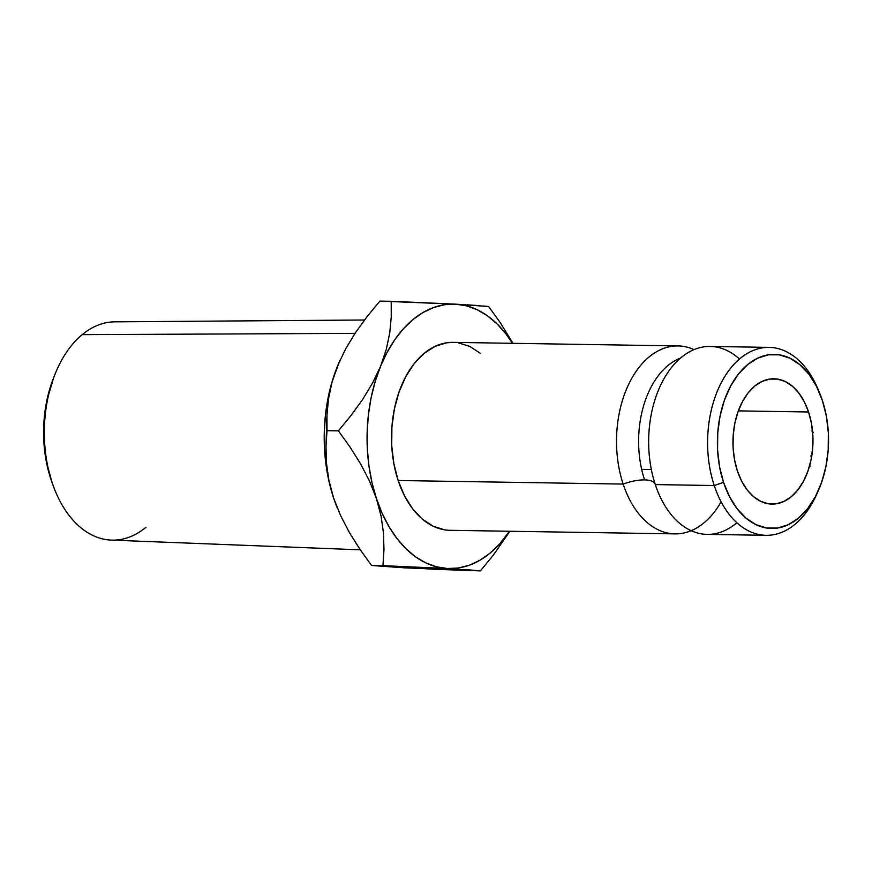 <?xml version="1.0" encoding="UTF-8"?>
<svg xmlns="http://www.w3.org/2000/svg" width="872" height="872" viewBox="0 0 872 872"><rect width="100%" height="100%" fill="white"/><g stroke="black" fill="none" stroke-linecap="round" stroke-linejoin="round"><path stroke-width="1.31" d="M739.445 359.024A93.98 60.005 90.9 0 0 656.017 396.564A93.98 60.005 90.9 0 0 650.534 465.038A93.98 60.005 90.9 0 0 655.297 484.592A93.98 60.005 90.9 0 0 736.851 522.742M721.1 501.825A93.98 60.005 -89.1 0 1 623.153 484.08A27.85 10.268 161.7 0 1 644.582 479.905A27.85 10.268 161.7 0 1 655.09 483.938A27.85 10.268 -18.3 0 0 644.582 479.905A84.551 53.988 -89.1 0 1 663.036 370.11M819.833 393.588L818.219 389.675A93.98 60.005 90.9 0 0 737.734 360.55A93.98 60.005 90.9 0 0 714.233 485.53L723.542 482.336A87.026 55.557 -89.1 0 1 745.298 366.622A87.026 55.557 -89.1 0 1 819.833 393.588A87.026 55.557 -89.1 0 1 822.394 400.531L826.405 416.304L828.356 433.035L828.182 450.094L825.882 466.814L821.544 482.565L815.353 496.735L807.527 508.779L798.371 518.24L788.234 524.737L777.519 528.04L766.63 528.018L755.98 524.661L745.985 518.11L737.025 508.616L729.45 496.539L723.542 482.336L719.531 466.575L717.58 449.832L717.754 432.774L720.054 416.053L724.392 400.303L730.583 386.133L738.41 374.088L747.566 364.638L757.703 358.13L768.417 354.828L779.306 354.85L789.956 358.207L799.951 364.758L808.911 374.252L816.497 386.34L822.394 400.531A87.026 55.557 -89.1 0 1 818.285 490.751A87.026 55.557 -89.1 0 1 723.542 482.336L714.233 485.53A93.98 60.005 -89.1 0 1 769.104 347.383A93.98 60.005 -89.1 0 1 819.015 391.67M651.351 469.518L641.672 469.365L651.351 469.518M808.562 411.987A62.653 40.003 -89.1 0 1 771.971 504.081A62.653 40.003 -89.1 0 1 737.385 470.891L741.636 481.104L747.086 489.802L753.539 496.648L760.733 501.356L768.406 503.776L776.244 503.798L783.961 501.411L791.253 496.735L797.847 489.922L803.483 481.257L807.941 471.054L811.069 459.708L812.715 447.674L812.846 435.39L811.44 423.334L808.562 411.987L804.3 401.763L798.85 393.065L792.397 386.231L785.203 381.511L777.53 379.102L769.693 379.08L761.975 381.456L754.683 386.143L748.089 392.945L742.454 401.621L737.995 411.824L734.867 423.16L733.221 435.204L733.09 447.489L734.497 459.533L737.385 470.891A62.653 40.003 -89.1 0 1 773.965 378.786A62.653 40.003 -89.1 0 1 808.562 411.987L738.333 410.876L808.562 411.987M364.496 320.002L114.733 321.844A109.153 69.695 90.9 0 0 82.175 334.652L355.013 333.377L82.175 334.652A109.153 69.695 90.9 0 0 45.976 456.111A109.153 69.695 90.9 0 0 111.278 540.106L360.289 549.829M769.104 347.383L710.168 346.446A93.98 60.005 90.9 0 0 655.297 484.592L714.233 485.53L655.297 484.592A93.98 60.005 90.9 0 0 707.192 534.383L766.117 535.321A93.98 60.005 -89.1 0 1 714.233 485.53A93.98 60.005 90.9 0 0 816.552 494.609L818.285 490.751M678.034 345.933L453.026 342.369A93.98 60.005 90.9 0 0 398.155 480.516L623.153 484.08A93.98 60.005 -89.1 0 1 678.034 345.933A93.98 60.005 -89.1 0 1 694.047 349.628M380.541 366.327L387.124 352.277L394.798 339.677L403.453 328.711L412.936 319.599L423.073 312.481L433.689 307.489L444.622 304.699L455.675 304.154L466.651 305.876L477.365 309.833L487.644 315.947L497.302 324.133L506.174 334.227L512.453 343.306A132.272 84.453 -89.1 0 0 455.675 304.154L391.212 301.298L391.256 316.819L389.762 332.788L386.318 349.291L380.541 366.327A132.272 84.453 -89.1 0 1 455.675 304.154L379.854 301.113L391.212 301.298L391.256 316.819L389.762 332.788L386.318 349.291L380.541 366.327L372.573 383.081L362.589 399.529L351.024 415.497L338.369 430.866L349.988 446.976L360.55 463.784L369.466 480.963L376.41 498.512L372.017 482.739L368.976 466.182L367.352 449.102L367.167 431.814L368.431 414.603L371.112 397.752L375.178 381.576L380.541 366.327L372.573 383.081L362.589 399.529L351.024 415.497L338.369 430.866L349.988 446.976L360.55 463.784L369.466 480.963L376.41 498.512L381.086 516.115L383.484 533.163L383.974 549.709L382.95 565.666L447.412 568.522L436.436 566.8L425.71 562.843L415.432 556.728L405.774 548.553L396.902 538.449L388.956 526.612L382.089 513.216L376.41 498.512A132.272 84.453 -89.1 0 1 380.541 366.327M415.595 567.301L404.553 567.846L371.592 565.481L447.412 568.522A132.272 84.453 -89.1 0 0 509.466 531.255L499.623 543.965L490.151 553.077L480.014 560.195L469.387 565.187L458.454 567.988L447.412 568.522A132.272 84.453 -89.1 0 1 376.41 498.512L381.086 516.115L383.484 533.163L383.974 549.709L382.95 565.666L371.592 565.481L359.973 549.371L349.4 532.563L340.494 515.385L333.551 497.836L329.158 482.063L326.117 465.495L324.493 448.426L324.319 431.139L325.572 413.917L328.253 397.076L332.319 380.89L339.938 360.387M453.309 342.369L446.628 342.805L435.052 346.369L424.108 353.4L414.222 363.602L405.763 376.617L399.071 391.92L394.395 408.924L391.91 426.986L391.724 445.407L393.828 463.49L398.155 480.516L404.532 495.852L412.718 508.899L422.397 519.156L433.188 526.23L444.687 529.849M480.69 353.531L469.888 346.457L458.389 342.827M691.18 530.699A93.98 60.005 -89.1 0 1 675.048 533.882A93.98 60.005 -89.1 0 1 623.153 484.08L398.155 480.516A93.98 60.005 90.9 0 0 450.05 530.307L675.048 533.882M680.607 358.021A84.551 53.988 90.9 0 0 644.582 479.905A27.85 10.268 -18.3 0 0 623.153 484.08A93.98 60.005 -89.1 0 1 630.336 380.988A93.98 60.005 -89.1 0 1 693.622 349.432M817.424 492.636A93.98 60.005 -89.1 0 1 766.117 535.321M811.549 424.893L811.701 423.847M447.412 568.522L480.374 570.888L493.007 555.551L509.88 531.255L493.007 555.551L480.374 570.888L404.553 567.846L393.577 566.124M483.371 305.996L488.636 306.519L500.277 322.673L513.009 343.317L500.277 322.673L488.636 306.519L455.675 304.154M337.529 508.583L333.551 497.836A132.272 84.453 90.9 0 0 337.453 508.387A132.272 84.453 90.9 0 0 337.573 508.681L337.453 508.387M340.004 360.256A132.272 84.453 90.9 0 0 339.797 360.714A132.272 84.453 90.9 0 0 337.682 365.651L345.65 348.898L355.634 332.45L367.199 316.482L379.854 301.113L367.199 316.482L355.634 332.45L345.65 348.898L337.682 365.651A132.272 84.453 90.9 0 0 333.551 497.836L328.875 480.232L326.477 463.185L325.986 446.638L326.967 415.159L328.461 399.191L331.905 382.688L337.682 365.651L331.905 382.688L328.461 399.191L326.967 415.159L327.011 430.681L338.369 430.866L327.011 430.681L325.986 446.638L326.477 463.185L328.875 480.232L333.551 497.836L340.494 515.385L349.4 532.563L359.973 549.371L371.592 565.481L434.158 569.263L480.374 570.888L468.046 569.798M476.406 305.44L467.305 304.829M53.693 377.62L46.696 401.164L44.003 420.762L43.796 440.742L46.085 460.351L51.993 482.336M811.876 430.964L812.595 431.248M813.434 432.294L812.617 432.196M810.982 455.642L811.865 455.358M810.197 466.073L809.423 465.768M811.788 456.318L810.982 456.634M810.513 462.411L810.589 461.484M145.897 527.331A109.153 69.695 -89.1 0 1 53.236 485.769A109.153 69.695 -89.1 0 1 55.001 374.306A109.153 69.695 -89.1 0 1 82.175 334.652M55.001 374.306L53.552 377.968A101.948 65.095 90.9 0 0 51.895 482.063L53.236 485.769"/></g></svg>

